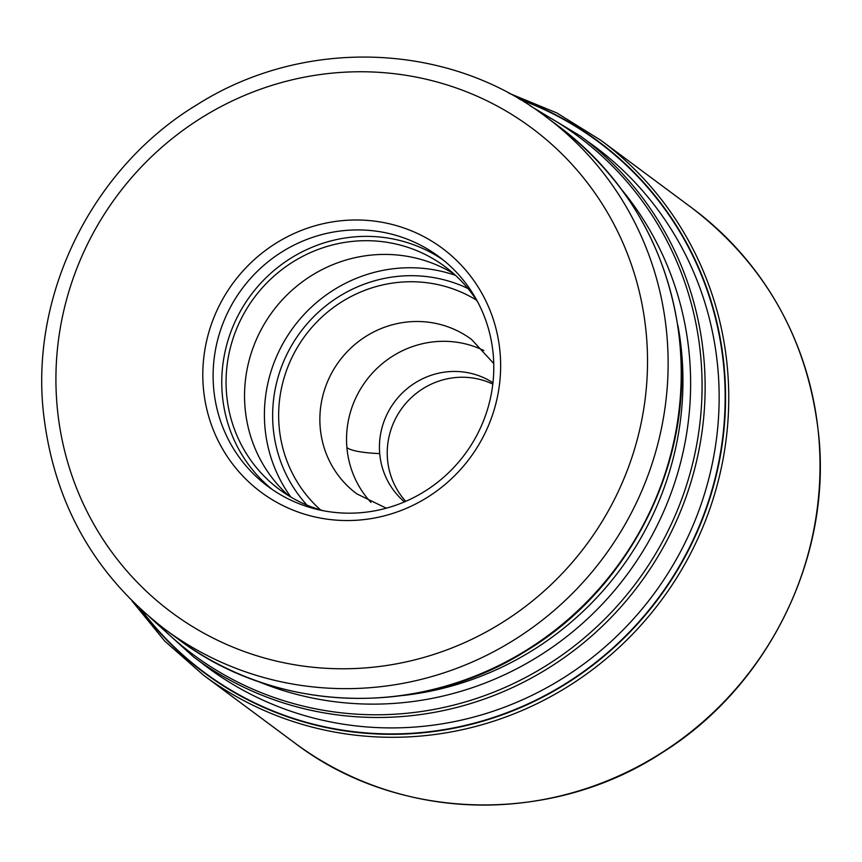 <?xml version="1.0" encoding="UTF-8"?>
<svg xmlns="http://www.w3.org/2000/svg" width="862" height="862" viewBox="0 0 862 862"><rect width="100%" height="100%" fill="white"/><g stroke="black" fill="none" stroke-linecap="round" stroke-linejoin="round"><path stroke-width="1.29" d="M141.239 609.714A330.437 320.201 126.6 0 0 516.349 708.963A330.437 320.201 126.6 0 0 723.918 368.634A330.437 320.201 -53.4 0 0 520.142 99.572M500.068 352.59A151.938 147.23 -53.4 0 0 338.658 221.028A151.938 147.23 -53.4 0 0 203.378 387.943A151.938 147.23 -53.4 0 0 364.777 519.506A151.938 147.23 -53.4 0 0 500.068 352.59M493.258 354.896A143.189 138.75 -53.4 0 0 438.833 256.607A143.189 138.75 -53.4 0 0 341.147 230.908A143.189 138.75 -53.4 0 0 213.647 388.212A143.189 138.75 -53.4 0 0 268.071 486.502A143.189 138.75 -53.4 0 0 365.757 512.2A143.189 138.75 -53.4 0 0 493.258 354.896M272.467 489.638A143.189 138.75 126.6 0 1 222.31 394.656A143.189 138.75 126.6 0 1 292.175 257.393A143.189 138.75 126.6 0 1 443.1 259.915M478.098 302.691A138.814 134.515 -53.4 0 0 444.9 266.552A138.814 134.515 -53.4 0 0 296.614 259.699A138.814 134.515 -53.4 0 0 226.587 394.149A138.814 134.515 -53.4 0 0 279.353 489.433A138.814 134.515 -53.4 0 0 323.541 510.778M288.889 495.887A138.814 134.515 126.6 0 1 245.067 407.877A138.814 134.515 126.6 0 1 310.051 276.519A138.814 134.515 126.6 0 1 453.832 273.825M492.967 382.76A74.326 72.031 -53.4 0 0 415.258 382.803A74.326 72.031 -53.4 0 0 379.711 453.617A74.326 72.031 -53.4 0 0 404.493 501.878M405.733 501.339A74.326 72.031 126.6 0 1 387.512 459.403A74.326 72.031 126.6 0 1 453.703 377.75A74.326 72.031 126.6 0 1 492.805 384.107M518.547 98.624A330.803 320.545 126.6 0 1 724.317 368.624A330.803 320.545 126.6 0 1 515.627 709.695A330.803 320.545 126.6 0 1 139.87 608.464M588.035 141.67A324.532 314.479 -53.4 0 1 717.927 369.162A324.532 314.479 126.6 0 1 550.624 685.549A324.532 314.479 126.6 0 1 201.148 662.555M294.815 743.012A333.163 322.841 -53.4 0 0 650.681 759.465A333.163 322.841 -53.4 0 0 818.76 436.786A333.163 322.841 -53.4 0 0 692.121 208.087C766.684 265.55 808.944 341.848 818.9 436.991C830.903 559.179 767.611 686.798 662.469 752.483C551.001 825.774 398.072 821.885 294.815 743.012L203.551 675.226L164.653 641.005L131.875 600.782M692.121 208.087L600.857 140.301A333.163 322.841 126.6 0 1 727.496 369.001A333.163 322.841 126.6 0 1 559.416 691.68A333.163 322.841 126.6 0 1 203.551 675.226M600.986 151.292L580.611 136.153A324.424 314.371 126.6 0 1 703.92 358.851A324.424 314.371 126.6 0 1 703.931 358.98A324.424 314.371 126.6 0 1 540.205 673.093A324.424 314.371 126.6 0 1 193.724 657.038L214.11 672.177M157.865 623.851A322.787 312.787 -53.4 0 0 516.747 681.982A322.787 312.787 -53.4 0 0 700.871 358.075A322.787 312.787 -53.4 0 0 700.86 357.945A322.787 312.787 -53.4 0 0 538.47 111.413M622.17 190.222A314.641 304.889 126.6 0 1 689.428 356.189A314.641 304.889 126.6 0 1 689.438 356.318A314.641 304.889 126.6 0 1 257.501 681.206M403.211 695.472A310.535 300.913 -53.4 0 0 681.777 354.077A310.535 300.913 -53.4 0 0 681.767 353.948A310.535 300.913 -53.4 0 0 677.931 325.599M680.032 345.425A319.285 309.393 -53.4 0 0 558.673 126.261C630.262 181.451 670.83 254.678 680.377 345.931C692.121 465.027 629.131 589.199 525.583 651.23C419.255 718.337 275.517 713.359 177.906 638.893A319.285 309.393 -53.4 0 0 518.902 654.7A319.285 309.393 -53.4 0 0 680.043 345.554A319.285 309.393 -53.4 0 0 680.032 345.425M558.673 126.261L545.571 116.521A319.285 309.393 126.6 0 1 666.929 335.695A319.285 309.393 126.6 0 1 666.94 335.878A319.285 309.393 126.6 0 1 505.768 644.981A319.285 309.393 126.6 0 1 164.804 629.163L177.906 638.893M646.381 335.146A301.797 292.444 126.6 0 1 646.403 335.329A301.797 292.444 126.6 0 1 377.567 666.714A301.797 292.444 126.6 0 1 57.054 405.388A301.797 292.444 126.6 0 1 57.043 405.205A301.797 292.444 126.6 0 1 325.868 73.82A301.797 292.444 126.6 0 1 646.381 335.146M290.925 497.115A144.288 139.816 126.6 0 1 264.957 427.369A144.288 139.816 126.6 0 1 264.946 427.24A144.288 139.816 126.6 0 1 455.589 275.42M307.044 505.164A137.284 133.039 126.6 0 1 273.157 427.455A137.284 133.039 126.6 0 1 331.773 301.377A137.284 133.039 126.6 0 1 467.958 288.522M320.599 509.948A131.164 127.102 126.6 0 1 279.137 426.744A131.164 127.102 126.6 0 1 279.126 426.571A131.164 127.102 -53.4 0 1 340.641 302.551A131.164 127.102 -53.4 0 1 476.46 300.116M493.754 363.527L471.492 339.412A96.188 93.215 -53.4 0 0 368.807 334.628A96.188 93.215 -53.4 0 0 320.211 427.692A96.188 93.215 -53.4 0 0 320.222 427.821A96.188 93.215 -53.4 0 0 356.782 493.851L386.305 508.192M370.972 502.449A96.188 93.215 126.6 0 1 346.901 447.637A96.188 93.215 126.6 0 1 388.169 359.152A96.188 93.215 126.6 0 1 483.83 350.511M346.901 447.637A87.45 14.589 175 0 0 379.711 453.617M600.857 140.301L556.863 112.954L508.892 93.193M149.762 617.224L193.724 657.038M580.611 136.153L529.796 105.573M545.571 116.521C447.981 42.076 304.264 37.077 197.948 104.151C94.367 166.183 31.344 290.365 43.1 409.482C52.647 500.736 93.215 573.963 164.804 629.163"/></g></svg>
